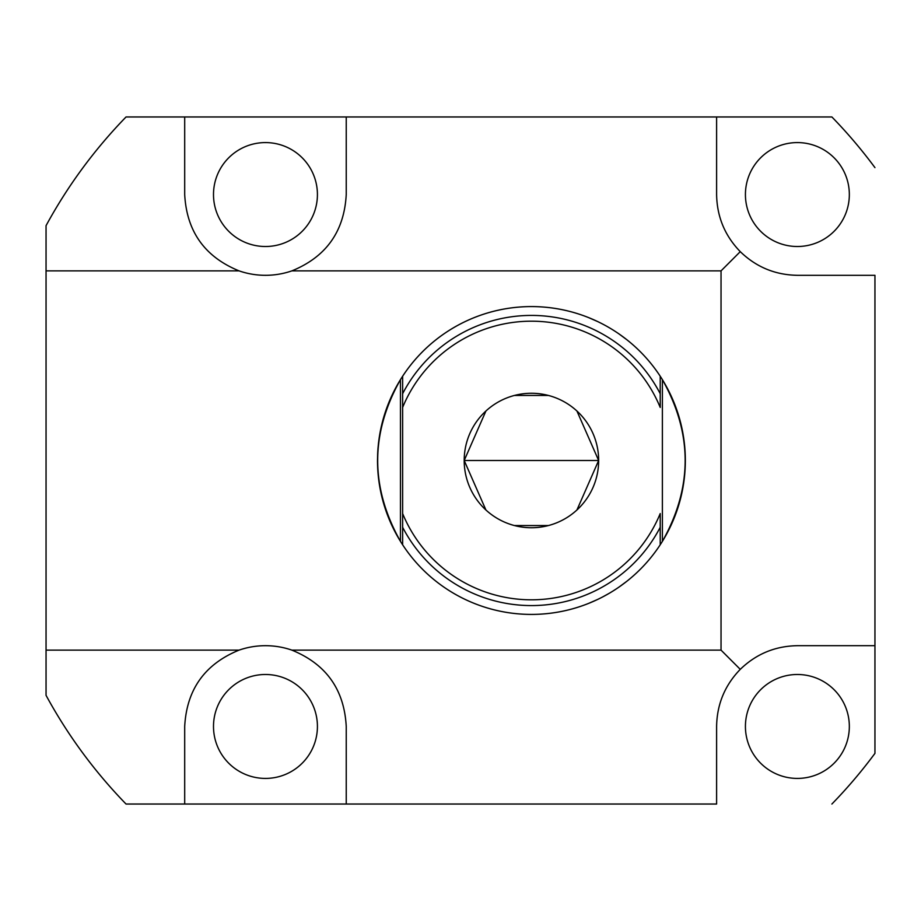 <?xml version="1.0" encoding="UTF-8"?>
<svg xmlns="http://www.w3.org/2000/svg" width="921" height="921" viewBox="0 0 921 921"><rect width="100%" height="100%" fill="white"/><g stroke="black" fill="none" stroke-linecap="round" stroke-linejoin="round"><path stroke-width="1.38" d="M721.039 650.122L721.039 270.878L291.853 270.878A80.772 80.772 0 0 1 239.08 270.878L46.05 270.878L46.05 650.122L239.08 650.122A80.772 80.772 0 0 1 291.853 650.122L721.039 650.122L740.265 669.348C724.85 685.259 716.964 704.3 716.607 726.462L716.607 804.033L126.039 804.033C94.414 771.453 67.751 735.223 46.05 695.343L46.05 225.657L46.05 270.878L239.08 270.878A80.772 80.772 0 0 0 291.853 270.878C326.115 256.924 344.235 231.482 346.238 194.538C344.235 231.482 326.115 256.924 291.853 270.878L721.039 270.878L740.265 251.652C756.187 267.067 775.229 274.953 797.379 275.31L874.95 275.31L874.95 753.366L874.95 645.69L797.379 645.69C775.229 646.047 756.187 653.933 740.265 669.348C724.85 685.259 716.964 704.3 716.607 726.462L716.607 804.033L346.238 804.033L346.238 726.462C344.235 689.518 326.115 664.076 291.853 650.122A80.772 80.772 0 0 0 239.08 650.122C204.819 664.076 186.687 689.518 184.695 726.462L184.695 804.033L346.238 804.033L346.238 726.462C344.235 689.518 326.115 664.076 291.853 650.122L721.039 650.122L721.039 270.878L740.265 251.652C724.85 235.741 716.964 216.7 716.607 194.538C716.964 216.7 724.85 235.741 740.265 251.652C756.187 267.067 775.229 274.953 797.379 275.31L874.95 275.31L874.95 645.69L797.379 645.69C775.229 646.047 756.187 653.933 740.265 669.348L721.039 650.122M346.238 116.967L831.893 116.967L184.695 116.967L346.238 116.967L346.238 194.538L346.238 116.967M126.039 116.967L184.695 116.967L126.039 116.967C94.414 149.547 67.751 185.777 46.05 225.657C67.751 185.777 94.414 149.547 126.039 116.967M46.05 695.343C67.751 735.223 94.414 771.453 126.039 804.033L184.695 804.033L184.695 726.462C186.687 689.518 204.819 664.076 239.08 650.122L46.05 650.122L46.05 695.343M874.95 167.634A492.516 492.516 0 0 0 831.893 116.967A492.516 492.516 0 0 1 874.95 167.634M831.893 804.033A492.516 492.516 0 0 0 874.95 753.366A492.516 492.516 0 0 1 831.893 804.033M745.423 194.538A51.956 51.956 0 0 0 797.379 246.506A51.956 51.956 0 0 0 849.335 194.538A51.956 51.956 0 0 0 797.379 142.582A51.956 51.956 0 0 0 745.423 194.538A51.956 51.956 0 0 1 797.379 142.582A51.956 51.956 0 0 1 849.335 194.538A51.956 51.956 0 0 1 797.379 246.506A51.956 51.956 0 0 1 745.423 194.538M745.423 726.462A51.956 51.956 0 0 0 797.379 778.418A51.956 51.956 0 0 0 849.335 726.462A51.956 51.956 0 0 0 797.379 674.494A51.956 51.956 0 0 0 745.423 726.462A51.956 51.956 0 0 1 797.379 674.494A51.956 51.956 0 0 1 849.335 726.462A51.956 51.956 0 0 1 797.379 778.418A51.956 51.956 0 0 1 745.423 726.462M213.499 194.538A51.956 51.956 0 0 0 265.467 246.506A51.956 51.956 0 0 0 317.423 194.538A51.956 51.956 0 0 0 265.467 142.582A51.956 51.956 0 0 0 213.499 194.538A51.956 51.956 0 0 1 265.467 142.582A51.956 51.956 0 0 1 317.423 194.538A51.956 51.956 0 0 1 265.467 246.506A51.956 51.956 0 0 1 213.499 194.538M213.499 726.462A51.956 51.956 0 0 0 265.467 778.418A51.956 51.956 0 0 0 317.423 726.462A51.956 51.956 0 0 0 265.467 674.494A51.956 51.956 0 0 0 213.499 726.462A51.956 51.956 0 0 1 265.467 674.494A51.956 51.956 0 0 1 317.423 726.462A51.956 51.956 0 0 1 265.467 778.418A51.956 51.956 0 0 1 213.499 726.462M716.607 194.538L716.607 116.967L716.607 194.538M184.695 194.538C186.687 231.482 204.819 256.924 239.08 270.878C204.819 256.924 186.687 231.482 184.695 194.538L184.695 116.967L184.695 194.538M378.508 443.024L379.072 438.672A153.911 153.911 0 0 1 660.219 376.229A153.911 153.911 0 0 1 660.219 544.772L660.219 513.561A139.29 139.29 0 0 1 402.627 513.561L402.627 407.439A139.29 139.29 0 0 1 660.219 407.439L660.219 376.229A153.911 153.911 0 0 1 660.219 544.772L662.383 541.364C692.742 487.451 692.742 433.549 662.383 379.636L660.219 376.229A153.911 153.911 0 0 0 402.627 376.229L400.462 379.636C370.104 433.549 370.104 487.451 400.462 541.364L402.627 544.772A153.911 153.911 0 0 1 377.506 460.5L377.645 454.099M531.417 614.411A153.911 153.911 0 0 0 660.219 544.772A153.911 153.911 0 0 1 402.627 544.772A153.911 153.911 0 0 0 531.417 614.411M608.781 593.55L602.587 596.969M485.92 411.008L464.196 460.5L598.65 460.5A67.233 67.233 0 0 0 531.417 393.267A67.233 67.233 0 0 0 464.196 460.5A67.233 67.233 0 0 0 531.417 527.733A67.233 67.233 0 0 0 598.65 460.5L576.926 411.008M378.013 448.043A153.911 153.911 0 0 0 377.656 453.869A153.911 153.911 0 0 1 378.013 448.043L378.473 443.3M379.072 438.661L379.072 438.661A153.911 153.911 0 0 1 402.627 376.229L402.627 544.772A153.911 153.911 0 0 1 377.506 460.5L377.506 460.5C379.222 488.913 379.222 488.913 377.506 460.5M378.485 443.174L378.945 439.536M548.398 395.454L514.448 395.454M576.926 509.992L598.65 460.5A67.233 67.233 0 0 0 531.417 393.267A67.233 67.233 0 0 0 464.196 460.5L485.92 509.992M598.65 460.5L464.196 460.5A67.233 67.233 0 0 0 531.417 527.733A67.233 67.233 0 0 0 598.65 460.5M514.448 525.546L548.398 525.546M378.013 472.957L378.163 474.614M378.519 478.091L378.727 479.783M597.13 599.675L588.692 603.359M620.512 585.998L621.606 585.215M623.621 583.741L625.624 582.21M626.51 581.519L619.096 586.999M619.096 334.001L626.51 339.481M595.565 320.589L594.287 320.013M592.053 319.034L589.728 318.056M588.692 317.641L597.13 321.325M660.219 407.439A139.29 139.29 0 0 0 402.627 407.439L402.627 393.716A145.081 145.081 0 0 1 660.219 393.716L660.219 407.439M660.219 527.284A145.081 145.081 0 0 1 402.627 527.284L402.627 513.561A139.29 139.29 0 0 0 660.219 513.561L660.219 544.772L662.383 541.364L662.383 379.636L660.219 376.229L660.219 393.716A145.081 145.081 0 0 0 402.627 393.716L402.627 376.229L400.462 379.636L400.462 541.364C370.104 487.451 370.104 433.549 400.462 379.636L400.462 541.364L402.627 544.772L402.627 527.284A145.081 145.081 0 0 0 660.219 527.284M662.383 379.636C692.742 433.549 692.742 487.451 662.383 541.364L662.383 379.636"/></g></svg>
